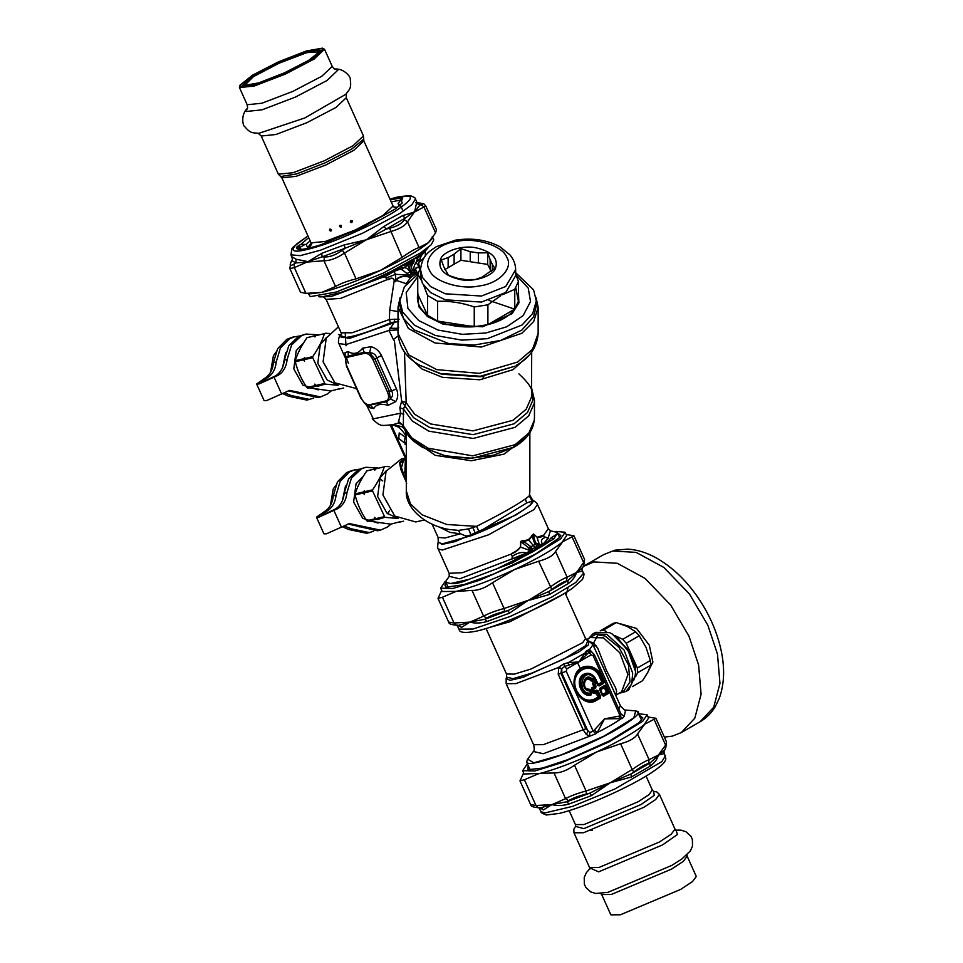 <?xml version="1.0" encoding="UTF-8"?>
<svg xmlns="http://www.w3.org/2000/svg" width="963" height="963" viewBox="0 0 963 963"><rect width="100%" height="100%" fill="white"/><g stroke="black" fill="none" stroke-linecap="round" stroke-linejoin="round"><path stroke-width="1.44" d="M331.224 390.882L327.661 393.843L320.571 396.937L289.598 390.388L266.534 400.62L264.115 400.632L256.639 383.984L264.464 378.483C269.712 375.209 272.71 369.924 273.444 362.63L277.597 348.714L286.805 339.373L292.367 337.219L299.3 336.039M320.571 396.937L317.802 397.575L288.226 390.785M273.444 362.63L276.225 361.992C275.478 369.286 272.481 374.571 267.245 377.833L261.009 382.022L262.442 382.01L275.358 375.955C280.606 372.693 283.603 367.409 284.338 360.114L288.816 345.633L298.747 336.304L306.041 334.053L318.272 334.811M284.338 360.114L287.118 359.464C286.372 366.771 283.375 372.055 278.138 375.317L259.059 383.96L256.639 383.984M276.225 361.992L280.377 348.064L289.574 338.735L295.147 336.569M287.118 359.464L291.596 344.995L301.527 335.666L306.041 334.053M313.649 398.104L306.908 400.09L288.527 396.214L282.761 393.614M309.677 399.452L291.308 395.564L284.302 392.723M399.862 300.901L399.862 305.813L403.425 318.38L414.126 329.924L448.878 343.61L474.326 345.043L500.796 340.384L521.886 330.044L533.55 316.911L536.307 305.813L536.307 300.901L532.744 313.457L522.042 325L487.29 338.699L461.843 340.12L435.372 335.461L414.283 325.121L402.618 311.988L399.862 300.901L404.376 286.805L417.761 274.311L420.614 267.582M515.65 272.661L533.55 289.803L536.307 300.901M515.987 274.949L528.242 288.106L530.517 301.6L523.102 315.647L506.634 326.83L485.737 333.017L462.348 334.33L438.033 330.056L418.652 320.547L407.927 308.485L406.181 292.571L417.749 276.706M518.419 292.138L518.901 302.9L512.087 313.673L482.571 326.794L443.425 324.35L427.512 316.55L418.724 306.655L417.749 292.138M515.807 287.781L518.419 301.25L514.76 309.135C509.258 316.297 500.315 321.461 487.904 324.639L474.253 326.746C460.759 327.589 448.541 325.687 437.575 321.076L427.584 315.298C419.579 308.979 416.305 301.913 417.749 294.124L417.749 274.323L421.084 279.932M437.575 301.263L437.575 321.076L474.253 326.746L474.253 306.944C462.023 302.743 449.805 300.853 437.575 301.263L427.584 295.497L423.84 285.806M417.749 294.124L427.584 315.298L427.584 295.497M500.796 295.641L487.904 304.826L474.253 306.944M515.65 274.106L518.419 281.437L514.76 289.321L502.349 294.762M514.76 289.321L514.76 309.135L487.904 324.639L487.904 304.826M487.651 264.404L478.37 262.971L478.37 252.92L487.651 252.788L487.651 264.404L491.214 271.325M478.37 252.92L470.209 251.668L470.209 261.707L478.37 262.971M470.209 261.707L460.916 260.275L444.725 269.616M518.419 281.437L518.419 301.25M515.65 269.688L515.65 275.707L505.707 292.511L481.476 302.057L445.279 299.806L430.569 292.596L422.432 283.435L420.506 275.707L420.506 269.688C422.336 254.786 428.932 251.788 436.359 246.672L455.535 240.148C472.014 237.632 486.772 239.811 499.809 246.672L509.884 254.798C513.64 259.228 515.554 264.187 515.65 269.688L505.707 286.493L481.476 296.038L445.279 293.787L430.569 286.577L422.432 277.416L420.506 269.688M440.657 259.023C437.551 268.858 444.015 275.683 460.037 279.499C473.242 282.508 492.755 276.345 495.512 268.304C498.617 258.469 492.153 251.644 476.131 247.828C462.926 244.819 443.413 250.982 440.657 259.023M448.144 267.642L448.144 257.603L454.115 254.148L454.115 264.199M490.143 269.772L490.143 259.721L492.334 264.44L492.334 270.41M492.334 264.44L494.826 268.22L482.054 277.175L475.253 279.523L465.96 279.655L457.798 278.403L448.517 275.394L443.835 266.895L441.343 259.95L448.144 257.603M454.115 254.148L460.916 248.647L460.916 260.275M470.209 251.668L460.916 248.647M490.143 259.721L487.651 252.788M303.646 342.84L296.219 350.592L293.787 368.865L302.912 385.14L318.272 389.871M316.406 335.365L306.992 337.688C301.431 345.729 297.531 353.397 295.292 360.68L295.292 361.739C297.495 370.719 301.347 379.326 306.872 387.535L330.923 390.954L339.855 388.631M306.872 387.535L315.057 385.645L317.537 386.319L325.073 384.129L312.734 357.706L304.32 359.656L304.537 361.185L303.465 359.849L295.292 361.739M324.314 383.503L315.9 385.453L314.829 384.105L315.057 385.645M304.32 359.656L304.549 357.405L303.465 359.849M304.32 358.597L312.734 356.647L312.734 357.706M295.292 360.68L303.465 358.79M306.992 337.688L315.166 335.798L314.937 336.978L316.02 335.593L324.435 333.655C322.196 340.938 318.296 348.594 312.734 356.647M316.02 335.593L324.435 333.655M315.924 335.353L315.166 335.798M325.193 333.21L329.334 333.499M340.685 335.016L338.446 334.57M326.686 337.291L320.294 344.489L317.802 363.28L327.179 380.012L337.712 384.959M338.169 385.26L325.073 384.129M343.719 387.993L339.096 389.064M315.9 385.453L316.671 386.067M307.63 388.161L315.816 386.271M275.899 352.157L273.372 355.877L270.615 372.151M285.674 352.819L282.604 367.409M363.472 476.047L356.045 483.787L353.614 502.072L362.738 518.335L378.098 523.078M376.232 468.572L366.819 470.883C361.257 478.936 357.357 486.604 355.118 493.887L355.118 494.946C357.321 503.926 361.185 512.521 366.698 520.742L390.749 524.161L399.681 521.826M366.698 520.742L374.884 518.852L377.364 519.526L384.899 517.324L372.561 490.913L364.146 492.851L364.363 494.392L363.292 493.056L355.118 494.946M384.141 516.71L375.739 518.648L374.655 517.312L374.884 518.852M364.146 492.851L364.375 490.612L363.292 493.056M364.146 491.792L372.561 489.854L372.561 490.913M355.118 493.887L363.292 491.997M366.819 470.883L374.992 468.993L374.776 470.185L375.847 468.8L384.261 466.85C382.022 474.133 378.122 481.801 372.561 489.854M375.847 468.8L384.261 466.85M375.763 468.56L374.992 468.993M385.019 466.417L389.16 466.694M386.512 470.486L380.132 477.696L377.628 496.487L387.006 513.219L397.538 518.166M397.996 518.467L384.899 517.324M403.545 521.2L398.923 522.271M375.739 518.648L376.497 519.274M367.457 521.356L375.642 519.466M335.738 485.352L333.198 489.072L330.441 505.358M345.5 486.014L342.431 500.616M420.735 254.328L420.073 255.496L423.335 253.281L428.391 247.286L420.602 254.437L415.137 258.12L421.385 255.508L420.133 258.638L420.229 261.298C418.676 262.105 418.375 263.549 419.314 265.644L419.892 267.69L419.037 267.521C418.231 266.077 413.392 268.557 417.099 272.3L418.399 272.914M318.452 296.652L321.955 296.905L340.445 292.62L367.18 282.616L391.52 271.229L415.137 258.12M415.968 258.746L420.602 254.437M414.74 258.421L415.462 258.18M401.583 266.029L401.607 267.594L403.425 267.75C406.025 267.461 408.192 268.797 409.925 271.759L412.441 275.887L416.726 273.528L413.909 274.395L412.621 273.6L414.921 272.108L418.123 272.986L413.717 272.962L414.788 272.011C413.247 269.122 413.681 265.944 416.076 262.49L418.098 257.482L421.192 255.773L428.102 247.744M421.192 255.773L420.133 258.638L416.076 262.49L419.844 267.582L416.16 267.606L415.39 269.459L417.099 272.3M420.133 258.361L420.241 261.298L424.069 257.807M420.049 260.901C418.544 261.792 418.279 263.417 419.266 265.776L419.892 267.69M414.921 272.108L412.814 270.23C411.032 268.244 411.081 266.029 412.958 263.609L414.439 260.973L413.657 260.636L414.21 258.77M413.368 272.806L410.996 271.145C408.974 268.34 409.311 265.559 412.008 262.803L403.425 267.75L402.197 269.821L411.345 276.899L416.1 273.829M412.958 263.609L412.02 262.791L413.657 260.636M401.86 265.86L407.626 264.151L413.717 259.011M402.173 265.957L407.794 263.32L407.722 265.27M409.371 263.08L413.344 259.504M405.88 265.09L407.794 263.32M401.282 266.233L402.065 265.932M406.121 283.628L411.345 276.899L408.914 276.742C402.053 274.997 396.275 278.078 396.311 280.341L395.588 281.593L394.3 280.185C393.205 277.886 391.279 277.525 388.522 279.101C386.524 279.788 385.958 279.366 386.849 277.85L386.789 277.609C384.935 277.693 384.538 277.26 385.597 276.333L397.779 269.243L400.584 266.595M397.779 269.243L399.428 267.425L400.355 269.098L393.831 271.494L395.649 274.286L395.661 281.69L394.096 280.209C393.229 278.066 391.411 277.85 388.631 279.547C386.56 279.98 385.922 279.39 386.705 277.789L386.789 277.609M401.607 267.594L400.355 269.098L402.197 269.821M407.722 265.282L410.455 271.446L407.193 273.48M409.359 275.31L412.621 273.6L410.455 271.446L412.814 270.23M414.632 274.599L413.199 275.502M411.345 273.974L409.215 275.225L408.95 277.007C401.956 275.165 396.78 278.451 396.587 280.486L406.121 283.64L406.193 284.326M407.698 282.568L405.989 283.941M399.428 267.425L400.03 266.847M385.597 276.333L397.514 268.918L391.52 271.975L391.255 271.349M409.215 275.225L395.649 274.286L386.705 277.789C384.887 277.826 384.466 277.308 385.465 276.249L331.188 296.532L319.8 296.893M391.52 271.229L391.52 271.975L367.18 282.616M340.445 292.62L321.955 296.905M414.788 272.011L418.159 272.974M411.105 277.127L408.95 277.007M394.3 280.185L389.726 310.086L389.341 319.56L399.103 319.186M396.311 280.341L395.661 281.69M388.522 279.101L340.589 298.422L326.084 299.349L323.857 297.23M418.977 267.245L419.591 269.327M536.054 297.495L538.148 307.329L533.695 321.534L521.826 333.282L481.416 347.041L435.047 342.997L408.384 328.491L398.02 307.329L400.114 297.495M345.452 358.212L338.892 343.61C338.145 344.321 338.157 336.665 340.3 335.545L341.516 333.92L341.119 332.801L352.025 332.777L389.341 319.56L390.593 322.749L398.646 321.233L393.975 322.701L389.004 330.441L398.02 329.84M340.3 335.545L348.859 338.615L393.975 322.701L394.89 319.054M338.422 326.806L326.252 338.061L323.099 361.751L334.931 382.841L356.575 388.595M404.472 352.001L406.181 402.727L403.449 408.998L403.377 425.586M387.463 391.965L373.102 359.993C370.683 355.251 367.842 353.036 364.58 353.325L348.341 357.08C345.452 358.212 344.947 361.209 346.836 366.06L361.197 398.032C363.617 402.763 366.458 404.99 369.732 404.701L385.958 400.945C388.847 399.814 389.353 396.816 387.463 391.965L389.329 391.231L374.968 359.259L369.611 352.783L364.387 352.241L348.149 355.997L345.428 358.368L346.451 366.06L360.812 398.044C364.784 403.75 367.132 406.217 367.866 405.447L386.62 401.764L390.292 398.826L389.329 391.231L391.628 390.954L376.629 357.562C375.594 354.36 373.259 352.771 369.611 352.783L370.996 346.68L362.618 348.185C358.236 353.71 353.409 354.829 348.137 351.531L344.959 352.699L345.813 357.056M373.102 359.993L381.444 355.479C379.085 350.809 375.606 347.884 370.996 346.68M405.038 458.039L404.58 458.665M531.696 352.001L531.504 397.117L526.171 409.251L513.062 420.253L473.002 430.894L430.569 423.937L414.692 414.246L405.953 402.438L404.785 405.808L401.655 401.102L399.874 407.758L400.608 413.199L403.762 414.343M405.953 402.438L401.655 401.102L394.373 340.77L393.398 339.554L398.128 335.882M348.341 357.08L348.137 351.531M364.58 353.325L362.618 348.185M367.974 405.495L369.648 407.674L373.776 408.625C375.726 404.508 380.554 403.401 388.258 405.279L395.685 401.655L390.292 398.826C392.868 396.443 393.313 393.819 391.628 390.954L396.443 388.871L381.444 355.479M385.958 400.945L388.258 405.279M369.732 404.701L373.776 408.625M366.109 404.424L368.576 405.76M389.871 328.118C395.865 328.503 398.814 328.371 398.718 327.721M404.219 442.727L398.778 438.466L399.212 432.941L405.182 436.985L404.219 442.727M482.234 379.494L484.088 375.799M406.314 460.182L390.244 425.092M399.874 407.758L403.449 408.998L412.308 421.024L428.872 431.171L473.17 438.466L515.024 427.355L528.711 415.86L534.272 403.184L534.465 400.259L531.696 388.45M344.959 352.699L345.873 356.647M395.685 401.655C398.116 397.996 398.369 393.723 396.443 388.871M369.648 407.674L368.673 405.856M338.892 343.61L346.126 344.537L389.004 330.441L393.398 339.554M404.34 459.279L399.741 462.553L406.675 483.342M403.966 459.845L404.641 458.581L399.356 462.854L403.702 460.145L403.232 461.337L399.681 463.432L400.897 469.655L403.232 461.337L405.435 457.341L404.929 471.376L406.314 481.055M406.073 480.465L404.929 471.376L402.823 474.157L405.784 481.006M406.314 461.65L405.555 459.182M406.458 458.653L391.255 424.815L395.492 425.682M366.337 404.701L373.355 418.845L400.608 413.199L398.225 423.118L400.427 423.239L403.003 425.766C405.002 431.713 408.745 436.997 414.246 441.632L422.288 447.241L445.508 455.848L470.931 458.159L493.393 455.222L513.881 447.241C527.05 439.622 533.911 429.751 534.465 417.617L534.465 400.259M398.405 421.264L403.136 425.55L411.646 437.792L428.102 448.204L472.689 455.848L515.024 444.713L528.819 433.085L534.309 420.277L534.465 417.617M402.221 424.382L398.225 423.118L393.06 424.599C384.827 425.646 380.493 425.694 380.06 424.755L378.543 424.177C373.861 420.711 371.778 418.64 372.296 417.978M403.93 459.881L404.641 458.569L401.246 459.074L386.079 471.268L382.925 494.958L394.758 516.048L415.775 521.958L424.454 519.948M404.039 459.387L401.583 460.747M400.897 469.655L402.823 474.157M405.905 432.062L406.314 438.839M393.036 424.599L402.161 426.778L404.207 428.86M406.783 432.869L406.494 435.192M479.201 531.72L526.605 503.011L533.069 500.796C534.477 505.166 504.131 522.68 475.638 533.959L479.201 531.72L476.529 526.364C498.93 515.109 515.241 505.948 525.449 498.894L529.277 495.909L529.855 491.034L529.578 494.958M438.538 526.641L449.89 532.395L460.158 533.767L458.605 530.396L468.56 528.904L476.529 526.364L446.7 524.486L421.914 514.724L410.443 503.854L406.314 491.034L406.314 438.791C406.904 436.889 404.785 433.362 399.97 428.222C396.527 425.851 393.711 424.719 391.508 424.827M406.314 491.034C405.134 507.128 423.876 525.16 448.975 529.469L458.605 530.396M531.588 499.484L532.792 500.158L530.926 498.99L529.554 495.175M529.59 494.898L533.069 500.796L530.926 498.99M532.19 501.133L529.277 495.909M472.869 527.64L475.638 533.959L471.268 535.681L441.776 544.023L438.261 541.82L438.069 537.402L445.075 537.98L460.458 533.755L465.659 535.946L471.268 535.681L468.56 528.904M512.521 556.229C517.444 552.762 522.199 551.691 526.797 552.979L512.244 558.769L512.521 556.229C511.365 555.266 511.245 554.411 512.147 553.677C515.747 552.016 518.539 549.825 520.526 547.08L520.622 541.459L523.222 541.037L523.932 541.7L522.704 543.132L528.892 547.911L529.277 550.282L520.526 547.08L520.863 541.483L522.704 543.132M520.622 541.459L523.234 540.448L524.871 541.158L523.932 541.7L531.046 546.767L528.892 547.911M523.234 540.448L524.871 541.158L528.735 540.207L533.454 534.212L533.947 536.644L532.395 536.812L534.983 544.492L538.979 546.202L539.388 544.504L540.773 547.02L532.346 552.016L540.773 547.02M533.947 536.644C534.477 540.219 535.32 542.518 536.475 543.529L531.046 546.767L532.082 549.127L529.481 549.223M536.475 543.529L539.292 544.504L538.979 546.202L539.858 546.43M539.292 544.504L537.101 537.523C539.521 537.703 541.591 537.089 543.301 535.681L545.214 537.354C541.314 538.991 540.424 541.17 542.554 543.878L539.882 544.769L541.688 545.973L535.897 548.513L532.106 551.534L530.288 551.691L530.589 552.654L512.268 558.913L512.039 557.216M524.811 540.604L528.41 539.605L534.898 547.514L532.082 549.127L532.202 550.848L529.217 550.379L532.154 550.15L529.277 550.282M528.41 539.605L531.058 536.993L532.395 536.812L531.72 535.548L533.526 534.008L537.113 537.258L543.156 535.344L544.914 537.029L548.152 538.04L541.964 546.43L549.584 541.399L548.308 540.977L542.193 546.129M533.526 534.008L537.113 537.258M512.22 557.457L512.208 555.892C511.449 555.482 511.353 554.64 511.943 553.376C515.554 551.727 518.335 549.584 520.273 546.972M526.797 552.979L529.578 550.728L530.517 552.256M545.214 537.354L546.442 537.691M546.165 537.51L548.368 538.064L543.072 544.143M512.147 553.677L462.372 572.708L449.131 573.298L438.213 548.97L442.354 550.029L488.626 534.778L533.911 509.644L537.45 504.395L548.368 528.723L543.301 535.681M531.058 536.993L531.72 535.548M542.338 545.877L541.134 545.431L541.025 546.924M532.202 550.848L532.78 551.63M530.517 552.244L527.038 553.653M512.244 558.769L459.652 578.823L449.252 576.343L449.131 573.298M542.554 543.878L543.577 544.095M548.152 538.04L550.391 530.818L557.276 532.358L557.132 533.923L551.137 537.823L548.308 540.977M532.587 551.799L530.589 552.654M527.182 553.316L519.743 557.469L520.297 558.311L532.346 552.016M549.584 541.399L553.689 538.979L557.132 533.923M541.964 546.43L541.35 546.815M520.297 558.311L512.28 562.898L469.198 579.269L450.708 583.542L445.929 582.362L446.074 580.785L449.227 576.38M469.198 579.269C461.397 582.687 455.234 584.108 450.708 583.542M495.933 569.265L519.743 557.469M391.062 524.089L387.487 527.05L380.409 530.131L349.425 523.595L326.361 533.815L323.941 533.839L316.466 517.191L324.29 511.678C329.539 508.416 332.536 503.131 333.27 495.825L337.423 481.909L346.632 472.58L352.193 470.413L359.127 469.246M380.409 530.131L377.628 530.782L348.052 523.98M379.615 478.695L382.768 480.946M389.582 510.414L387.74 513.821M333.27 495.825L336.051 495.187C335.305 502.481 332.319 507.766 327.071 511.04L320.835 515.217L322.268 515.205L335.184 509.162C340.433 505.888 343.43 500.616 344.164 493.309L348.642 478.84L358.573 469.511L365.868 467.26L378.098 468.018M344.164 493.309L346.945 492.671C346.199 499.966 343.213 505.25 337.965 508.524L318.885 517.167L316.466 517.191M336.051 495.187L340.204 481.271L349.4 471.93L354.974 469.775M346.945 492.671L351.423 478.19L361.354 468.861L365.868 467.26M373.475 531.311L366.734 533.297L348.353 529.409L342.587 526.809M369.515 532.647L351.134 528.771L344.128 525.93M523.631 772.928L519.984 780.897L524.402 779.741L535.97 805.501L538.257 807.668L540.556 807.837L551.907 804.623L543.433 809.931L539.545 807.62M519.984 780.897L530.613 804.55L535.97 805.501L551.907 804.623L566.882 801.746L568.652 800.65L565.57 798.664C570.409 795.956 577.246 793.404 586.07 790.984L586.455 793.981L589.898 793.127L610.253 782.787L630.897 774.023L633.774 771.929L632.161 769.497C639.661 764.297 645.306 761.035 649.11 759.711L648.496 763.43L649.929 763.033L664.602 750.008M554.002 772.904C560.153 773.096 566.978 770.544 574.502 765.224L586.07 790.984L610.253 782.787L591.475 795.607L569.061 803.997C562.741 805.826 557.023 806.031 551.907 804.623L565.57 798.664L554.002 772.904L524.125 774.011L522.632 770.677L527.411 763.791M620.593 743.737C629.393 741.45 635.038 738.188 637.542 733.95L649.11 759.711L658.499 754.932C657.308 759.277 654.455 763.069 649.929 766.295L631.391 776.997L610.253 782.787L632.161 769.497L620.593 743.737L596.458 752.067C573.117 762.804 553.665 770.087 538.112 773.915L524.402 779.741M665.421 748.395L665.602 745.073L654.033 719.313L655.899 718.278L648.087 716.99M665.602 745.073L666.516 741.931L665.758 747.89L663.94 751.549L664.205 753.62L658.499 754.932L665.602 745.073M638.77 713.776L647.1 714.775L642.67 721.359L609.194 741.799L561.477 762.792L534.983 770.942L522.632 770.677M528.145 765.416L527.965 769.702L542.41 768.077L567.351 759.819L609.639 740.8L638.758 722.804L642.863 718.001L639.492 715.401M647.1 714.775L648.593 718.109L644.163 724.694C634.858 732.325 618.956 741.45 596.458 752.067L574.502 765.224M654.033 719.313L644.704 724.224L637.542 733.95M538.51 807.692L540.556 807.837L543.433 809.931M649.929 766.295L649.929 763.033L630.897 774.023L631.391 776.997M591.475 795.607L589.898 793.127L566.882 801.746L569.061 803.997M413.946 211.944L405.182 218.12L404.304 219.757L407.505 221.815L419.086 247.575C415.197 248.731 409.552 251.993 402.125 257.362L389.582 228.255L386.151 229.11L366.373 239.799L345.163 248.225L342.274 250.32L344.465 253.088C336.881 258.228 330.044 260.792 323.965 260.756L324.459 256.977L322.136 256.844L308.028 261.635L321.726 253.329L344.14 244.939L366.373 239.799L384.056 226.329L402.594 215.628L414.62 211.956L416.774 201.989L417.605 202.916M414.126 212.402L407.505 221.815C404.942 225.872 399.284 229.134 390.557 231.602L366.373 239.799L344.465 253.088L356.045 278.849C347.149 281.088 340.312 283.64 335.545 286.517L323.965 260.756L295.81 262.935L294.076 264.006L294.377 267.606L289.899 268.629L300.528 292.283L305.945 293.366L321.823 292.355C337.375 288.527 356.828 281.256 380.168 270.519L381.613 269.833C404.003 259.179 419.591 250.115 428.415 242.664L435.577 232.926L424.009 207.165L421.24 204.722L419.856 205.095L414.62 211.956L425.815 206.01C423.311 203.638 425.899 203.915 418.171 202.892L418.171 202.892C423.07 203.337 424.093 203.951 421.24 204.722M425.815 206.01L436.444 229.663L435.577 232.926M308.329 293.571L310.279 296.652L336.4 291.982L383.118 273.167L420.47 252.956L431.268 244.71L433.795 239.883L432.303 236.549M305.259 293.306L310.76 293.763L321.823 292.355L335.545 286.517M419.086 247.575L428.415 242.664L432.026 238.692M356.045 278.849L380.168 270.519L402.125 257.362M290.682 262.658L292.174 259.854L290.67 262.67L289.899 268.629M307.329 247.058L306.162 244.47L310.134 240.798M306.162 244.47L300.986 244.301L308.69 237.596M321.726 253.329L322.136 256.844L345.163 248.225L344.14 244.939M384.056 226.329L386.151 229.11L405.182 218.12L402.594 215.628M415.872 202.724L419.856 205.095L416.871 202.94M416.774 201.989L415.402 198.92L411.971 204.613L400.139 213.244L362.545 233.227L320.51 250.199L300.167 255.677L290.934 254.822L292.487 259.011L291.825 260.552L295.81 262.935L296.098 259.252L308.028 261.635L294.377 267.606L305.945 293.366M326.926 242.11L361.197 227.942L395.649 208.778L402.185 203.012L400.945 199.389M401.92 200.027L402.727 197.559L398.056 203.47L399.2 206.022M398.056 203.47L400.175 205.167M330.935 231.12L329.502 230.41L329.948 229.025L331.428 229.712L330.935 231.12M339.602 226.594C340.962 224.608 341.48 224.824 341.131 227.22L339.602 226.594L339.746 225.426M350.303 222.056L350.893 220.515L352.302 220.864L351.844 222.634L350.267 221.984M319.909 51.773L306.703 52.664L279.114 63.209L253.389 76.679L244.361 85.695M284.518 72.815L258.602 82.914L243.639 85.526L242.929 84.985L252.186 76.137L278.68 62.246L306.884 51.46L320.27 50.088L320.258 51.111L308.666 60.38L284.518 72.815M322.485 48.15L324.531 49.269L314.119 59.044L285.192 74.187L254.184 86.044L239.462 87.561L239.956 85.225L239.931 86.333L254.364 84.852L284.747 73.224L313.288 58.262L323.267 48.74L322.485 48.15L306.366 50.967L278.451 61.849L252.438 75.234L239.956 85.225M306.968 248.586L311.157 243.121M687.161 856.179L696.273 876.474L692.481 881.614L680.685 889.391L620.437 914.778L610.831 914.85L601.719 894.555L611.324 894.483L671.56 869.095L683.369 861.319L687.161 856.179L687.052 854.386M546.045 543.83L540.749 545.19M539.087 545.672L536.969 546.31M531.781 547.995L527.291 549.572M438.009 598.396L448.638 622.05L453.994 623.001L456.293 625.168L458.581 625.336L469.944 622.122L483.595 616.151L472.026 590.403C478.178 590.596 485.015 588.032 492.526 582.723L504.094 608.484L528.278 600.286L509.511 613.106L507.934 610.626L484.907 619.245L487.085 621.496C480.778 623.314 475.06 623.53 469.944 622.122L484.907 619.245L486.676 618.15L483.595 616.151C488.446 613.455 495.271 610.891 504.094 608.484L504.492 611.481L507.934 610.626L529.65 599.636L548.922 591.511L551.799 589.416L538.618 561.236C547.417 558.937 553.075 555.675 555.567 551.45L567.135 577.21L566.521 580.918L567.953 580.52L582.627 567.496M529.65 599.636L550.186 586.997C557.685 581.796 563.343 578.534 567.135 577.21L576.524 572.431C575.332 576.777 572.479 580.569 567.953 583.795L549.416 594.496L529.782 600.105M583.458 565.883L583.626 562.561L572.058 536.812L573.924 535.777L566.124 534.489M583.626 562.561L584.553 559.431L583.783 565.377L581.965 569.049L582.242 571.119L576.524 572.431L583.626 562.561M441.668 590.427L438.021 598.384L442.426 597.241L453.994 623.001L469.944 622.122L461.458 627.419L457.581 625.107M555.964 531.407L565.125 532.274L560.695 538.859L527.23 559.298L479.502 580.292L453.007 588.441L440.657 588.176L445.087 581.592M446.17 582.916L444.882 584.962L445.989 587.201L463.576 584.734L494.272 573.767L535.597 554.05L559.539 537.619L560.839 535.633L557.529 532.9M565.125 532.274L566.617 535.609L562.199 542.181C552.882 549.825 536.981 558.949 514.483 569.566C491.142 580.304 471.701 587.586 456.149 591.402L442.149 591.511L440.657 588.176M472.026 590.403L456.149 591.402L442.426 597.241M538.618 561.236L514.483 569.566L492.526 582.723M572.058 536.812L562.729 541.724L555.567 551.45M456.293 625.168L456.281 625.168C451.214 624.746 448.674 623.711 448.638 622.05M567.953 583.795L567.953 580.52L548.922 591.511L549.416 594.496M456.534 625.192L458.581 625.336L461.458 627.419M493.261 615.501L489.144 616.838M664.35 737.104L672.198 736.165L681.298 732.59L694.817 718.169L701.088 694.275L698.608 665.024L688.942 636.122L670.621 604.957L644.909 578.306L617.247 563.283L593.93 561.923L583.229 566.473M568.026 587.707L566.112 595.23M577.523 662.713L580.292 668.503M592.907 689.532L594.616 691.915M594.701 692.036L598.492 696.983M620.786 623.916L636.519 628.43L649.339 645.282L652.89 662.038L647.317 673.257M612.227 633.979L628.442 650.001L635.556 670.212L635.688 674.618L628.815 689.821L625.974 691.458L631.656 684.091L632.703 673.185L624.036 650.013L606.774 634.28L592.775 633.967L595.628 632.33L609.627 632.643L612.227 633.979L628.008 650.145L635.544 671.536L635.688 674.618M597.265 636.146L593.292 643.585M589.103 652.396L588.814 649.495M527.447 759.386L526.641 762.058L527.495 762.84C530.156 766.355 565.991 754.799 592.642 741.823C620.232 729.28 644.704 712.476 637.133 711.272L635.448 710.875M641.575 720.047L637.133 711.272M589.091 689.147L589.308 689.628C580.448 690.266 584.469 672.8 591.414 680.456L594.701 679.168L594.412 677.675L594.279 678.879L594.159 678.133L592.401 679.144C583.915 670.489 579.184 691.073 589.705 690.868L590.704 693.107C575.489 694.72 582.434 664.53 594.159 678.133L594.412 677.675C591.138 674.004 587.683 673.281 584.035 675.496C576.668 680.215 582.35 695.996 590.668 693.914L591.089 694.407L591.438 693.324L589.428 690.134L590.066 690.591L590.223 689.893L589.091 689.147C581.074 689.713 584.71 673.907 591.005 680.841L592.401 679.144L592.534 679.89L591.812 679.746C584.3 672.078 580.111 690.315 589.428 690.134L591.438 693.324L590.223 689.893M591.089 694.937L591.089 694.407C582.049 697.573 575.296 679.962 583.626 674.955C587.719 672.68 591.463 673.703 594.857 678.012L595.05 677.735C591.487 673.209 587.562 672.138 583.265 674.521C574.526 679.782 581.616 698.259 591.089 694.937L591.679 693.143M594.785 679.673L594.279 678.879L592.149 680.636L594.785 679.673L595.05 677.735M591.077 692.83L590.668 693.914L591.077 692.83M604.03 681.672L598.649 685.307L596.94 681.479L595.483 680.841L593.027 682.261L592.63 683.971L593.858 686.679L591.727 687.919L591.33 689.628L592.739 692.77L594.195 693.408L596.326 692.18L598.432 696.875L594.893 698.921C587.526 701.991 581.483 699.307 576.765 690.856C567.616 672.258 591.92 658.223 599.805 677.555L601.839 682.081L597.915 684.38L595.82 681.274L593.364 682.695L594.195 687.125L591.824 689.376L593.244 692.517L596.819 691.94L598.926 696.634L595.23 699.355C587.623 702.533 581.387 699.764 576.524 691.037C567.075 671.849 592.161 657.368 600.298 677.314L602.332 681.84L597.915 684.38L599.155 685.969L603.632 683.381L604.03 681.672L601.767 676.652C596.049 662.267 577.306 663.001 574.634 677.711C570.674 691.831 585.636 707.552 596.29 700.462L600.226 698.187L600.623 696.478L598.059 690.76L596.603 690.11L594.472 691.338L593.521 689.219L595.652 687.991L596.049 686.282L594.821 683.561L596.482 682.611L597.71 685.331L599.155 685.969M603.632 683.381L601.839 682.081L603.283 682.045L601.032 677.013L599.805 677.555M600.623 696.478L598.432 696.875L599.732 697.525L599.889 696.839L597.313 691.121L596.326 692.18L596.603 690.11M594.195 693.408L594.604 692.096L593.738 691.711L592.739 692.77M591.33 689.628L592.787 689.58L593.015 688.557L591.727 687.919M598.059 690.76L593.738 691.711L593.015 688.557L595.146 687.329L593.858 686.679L596.049 686.282M592.63 683.971L594.087 683.923L594.327 682.899L593.027 682.261M595.483 680.841L596.855 682.334L595.977 681.948L594.087 683.923L595.652 687.991M596.94 681.479L597.71 685.331M599.72 689.797L600.539 689.195L602.645 695.238L600.623 689.701L604.307 687.57L606.413 692.265L602.489 694.576L600.539 689.195L604.8 687.329L606.907 692.024L603.079 694.829L603.741 696.165L608.207 693.577L608.604 691.867L606.04 686.15L604.583 685.512L600.105 688.088L599.72 689.797L602.284 695.515L603.741 696.165M600.105 688.088L600.238 688.846L604.716 686.258L604.8 687.329L604.583 685.512M606.04 686.15L605.294 686.511L607.858 692.228L606.413 692.265L607.701 692.915L608.604 691.867M602.284 695.515L607.701 692.915L608.207 693.577M561.911 673.173L561.718 668.804L560.899 673.245L585.853 728.786L589.789 732.47L593.196 731.29L566.244 671.283L558.227 674.281L583.169 729.822L586.274 734.42L588.056 731.386L561.911 673.173M566.244 671.283L566.786 668.912L564.667 666.396L561.718 668.804L558.793 667.166L558.227 674.281M591.908 652.059L589.561 649.568L586.431 650.844L578.968 661.882L591.138 654.852L589.019 652.336L578.968 661.882L564.667 666.396L563.812 663.904L558.793 667.166M589.332 649.531L594.388 654.72L621.243 714.534L620.112 715.75L622.086 718.639L624.241 716.279L621.159 714.365M591.21 651.782L589.019 652.336L586.431 650.844M591.138 654.852L593.16 655.743L593.966 654.671M601.767 676.652L601.032 677.013C595.555 663.254 577.619 663.952 575.067 678.024C571.276 691.542 585.588 706.589 595.784 699.8L599.732 697.525L600.226 698.187M615.598 695.057L616.645 691.386L615.598 687.823L606.485 670.489L597.782 648.268L593.942 643.356L590.439 641.827M582.639 691.241L584.962 692.409M586.274 734.42L589.633 736.25L596.073 733.65L593.196 731.29L604.559 718.855L622.086 718.639M635.724 710.911L633.823 717.892L603.97 736.129L561.405 754.848L533.791 762.828L527.616 759.157L533.37 751.477L543.337 753.74L589.633 736.25L589.789 732.47M596.073 733.65L597.265 732.53C607.087 727.571 614.851 723.093 620.569 719.072L618.571 716.219L620.112 715.75L593.16 655.743M618.571 716.219L604.559 718.855L597.265 732.53L594.436 730.147M578.787 695.142L580.424 696.249M635.159 710.85L625.601 710.056L624.241 716.279L620.942 713.86M596.482 645.944L593.485 645.8M612.925 689.099L592.979 644.704L589.103 641.177L588.237 645.066L578.462 652.216L523.102 677.314L510.041 680.347L506.129 678.446L506.189 683.682L515.951 683.61L558.492 667.515L561.489 669.104M592.979 644.704L589.561 649.568L591.354 651.867M566.786 668.912L578.968 661.882L568.182 662.713L568.832 665.024M563.812 663.904L568.182 662.713L584.469 653.311L586.383 654.888L585.986 651.421M632.354 686.619L642.514 680.757L647.846 672.27L650.699 665.216L637.699 672.716L635.616 676.664M600.178 630.861L613.178 623.35L616.392 622.604L603.404 630.115L606.016 631.355M600.178 630.849L603.404 630.115M615.008 635.64L622.688 639.3L635.688 631.8L627.286 626.48L616.392 622.604M622.688 639.3L626.251 643.272L637.362 667.997L650.35 660.498L646.041 647.413L639.251 635.773L626.251 643.272M639.251 635.773L635.688 631.8M650.699 665.216L650.35 660.498M637.362 667.997L637.699 672.716M633.606 680.492C636.651 673.944 636.049 665.662 631.8 655.634L616.633 636.772M299.421 393.698L302.201 393.048M263.344 380.084L264.006 381.565M274.238 377.568L281.714 394.216M264.464 378.483L267.245 377.833M275.358 375.955L278.138 375.317M288.527 396.214L291.308 395.564M456.763 241.4C475.349 237.163 502.782 245.818 506.658 257.133C513.977 267.858 498.99 283.7 479.405 285.927C460.82 290.164 433.386 281.509 429.51 270.194C422.191 259.468 437.178 243.627 456.763 241.4M424.25 250.813L423.335 253.281M425.67 255.544L425.321 254.774L425.201 256.17M389.726 310.086L398.02 311.627M514.591 366.289L480.248 376.75L441.668 374.21L420.061 365.41L440.38 373.488L480.417 376.244L514.591 366.289M527.784 356.382L513.062 369.66L479.851 379.783L442.535 377.327L422.119 369.082L408.384 356.382M398.02 307.329L398.02 333.439L408.697 354.902L436.757 369.623L479.309 373.367L517.625 362.04L532.563 349.256L538.148 333.439L538.148 307.329M404.833 405.905L413.524 417.665L429.763 427.572L473.11 434.674L514.049 423.804L527.435 412.561L532.888 400.163L531.696 389.57M393.975 322.701L398.67 321.221M390.593 322.749C359.56 336.376 334.197 342.009 341.793 333.571M514.687 309.171L488.963 300.384M404.629 458.593L405.014 457.967M405.098 444.461L405.17 442.27M395.624 426.103L397.274 426.489M513.881 447.241L471.449 458.472L446.23 456.281L422.288 447.241M406.314 469.198L404.929 471.376M525.954 437.587L503.974 454.151L471.364 460.735L435.3 455.343L410.635 438.225M526.605 503.011L525.449 498.894M538.004 544.3L537.703 545.889L534.898 547.514M438.261 541.82L441.933 544.396L455.114 541.615L515.963 514.988L530.565 505.094L532.431 499.833C536.331 502.481 538.004 504.01 537.45 504.395M535.897 548.513L536.535 549.018M553.689 538.979L551.137 537.823M359.247 526.893L362.028 526.255M323.171 513.291L323.833 514.76M334.065 510.775L341.54 527.423M324.29 511.678L327.071 511.04M335.184 509.162L337.965 508.524M348.353 529.409L351.134 528.771M648.496 763.43C645.078 764.405 640.166 767.234 633.774 771.929M586.455 793.981C578.739 795.883 572.804 798.098 568.652 800.65M663.94 751.549L664.205 753.62M665.493 755.738L661.858 761.625L614.815 789.022L572.504 806.38L544.745 813.001L541.025 811.64C540.544 812.363 542.301 813.47 546.31 814.999L559.371 813.41C572.491 810.136 588.73 804.189 608.086 795.594C624.59 788.155 638.433 780.945 649.604 773.951C663.435 764.839 665.349 761.781 665.854 758.76L664.109 752.669M542.133 808.39L544.781 805.646M290.995 262.165C289.369 265.668 290.393 266.282 294.076 264.006M324.459 256.977C329.84 257.169 335.774 254.942 342.274 250.32M389.582 228.255C397.213 226.305 402.113 223.476 404.304 219.757M292.21 256.94L296.098 259.252M298.879 249.092L298.891 248.225L299.337 249.224M321.197 244.722L320.835 244.843C304.272 250.079 296.147 250.886 296.46 247.286L298.891 248.225L300.119 247.262L301.046 249.345M391.243 201.917L400.066 200.16M296.46 247.286L298.301 245.854L300.119 247.262L304.753 244.59M326.541 242.327L320.835 244.843M401.258 199.197L402.221 198.607M390.34 199.883L402.727 197.559M298.301 245.854L300.986 244.301M307.967 235.971L296.989 243.759C287.576 252.944 295.497 253.558 320.775 245.613C342.178 238.812 380.192 221.165 396.106 210.644C414.764 198.209 415.161 193.719 397.298 197.198L389.991 199.136M331.128 229.712L330.357 229.988L331.128 229.712M341.191 225.836L340.36 226.173L341.191 225.836M351.748 221.297L350.893 221.683L351.748 221.297M247.142 104.666L247.647 108.097C240.365 114.513 242.917 126.009 244.554 126.442C250.789 133.737 252.186 132.653 258.963 133.291L304.886 117.919L345.789 94.302C349.822 88.801 351.555 88.476 350.231 78.966C351.001 77.461 344.104 67.916 334.474 69.095L332.247 66.447L321.835 76.221L292.908 91.365L261.9 103.222L247.178 104.738L239.426 87.489M335.136 69.083L337.989 70.022L326.987 80.531L295.509 97.034L261.984 109.854L246.059 111.491L247.202 108.578M394.397 207.31L393.085 206.01L363.845 140.911L363.46 135.939L346.295 97.732L335.882 107.507L306.956 122.65L275.948 134.507L261.226 136.024L258.192 133.279M363.677 139.238L351.531 149.205L325.025 162.891L296.544 173.954L280.678 176.518L278.355 174.159L261.19 135.952M363.46 135.939L353.048 145.714L324.122 160.857L293.113 172.726L278.355 174.159M363.845 140.911L353.806 150.324L325.927 164.926L296.038 176.361L281.846 177.818L280.678 176.518M393.783 206.949L397.563 207.358M309.364 248.069L311.843 243.495M393.085 206.01L383.057 215.435L355.166 230.025L325.277 241.46L311.061 242.857L311.157 244.698M653.708 791.417L652.336 790.069L648.93 794.704L638.3 801.698L584.072 824.545L575.429 824.617L569.169 810.665M590.969 830.6L592.317 830.275M575.573 826.398L583.831 828.637L641.069 804.526L654.298 795.342L653.576 791.369L656.838 791.947L659.426 794.427L655.634 799.567L643.826 807.343L583.578 832.73L573.972 832.802L573.84 829.227L575.585 826.374M674.882 830.311L676.255 830.371L674.991 829.095L671.211 834.247L659.402 842.011L599.155 867.41L589.549 867.482L573.972 832.802M590.5 868.181L598.625 871.852L662.52 844.924L677.507 834.452L675.966 830.226M675.797 830.118L680.901 830.154L685.921 831.695L690.94 836.305L692.373 839.531L692.505 846.164L690.387 850.907L681.744 859.092L671.729 865.436L607.834 892.364L595.664 893.471L590.716 891.919L585.817 887.417L584.312 884.046L584.228 877.401L586.395 872.634L589.777 868.746M504.492 611.481C496.764 613.371 490.829 615.598 486.676 618.15M566.521 580.918C563.102 581.905 558.203 584.734 551.799 589.416M581.965 569.049L582.242 571.119M509.511 613.106L487.085 621.496M582.146 570.156L583.518 573.238L575.838 582.398L552.256 596.795L509.969 616.549L473.05 629.032L459.05 629.14L456.847 625.143M612.805 551.017L636.134 552.377L663.784 567.4L689.496 594.063L707.829 625.216L717.483 654.13L719.963 683.369L713.703 707.263L700.185 721.696C706.457 718.013 711.525 712.933 715.365 706.469L719.217 698.476C724.621 683.574 725.031 666.528 720.432 647.317C717.026 633.245 711.416 619.582 703.58 606.305C690.796 584.974 675.28 568.989 657.031 558.347C647.28 552.798 637.53 549.729 627.78 549.115L614.924 550.186L603.705 554.592L612.805 551.017M591.005 680.841L592.233 681.142M594.893 698.921L596.29 700.462M619.498 693.071L623.025 692.06L629.995 681.936L628.442 664.843L618.932 647.329L605.125 636.074L595.555 634.388L588.152 638.77M595.086 678.458L596.362 680.095M615.694 695.262L621.604 691.855L627.96 674.594L619.763 652.709L603.476 637.855L590.247 637.566L586.419 639.769M506.189 683.682L533.61 744.724L543.361 744.652L585.853 728.786M625.601 710.056C625.481 710.971 623.747 709.538 620.401 705.735L618.752 708.985M593.942 643.356L592.45 643.741M589.103 641.177L587.803 640.696L585.685 645.679L563.632 659.149L532.19 672.981L512.99 678.686L506.634 677.158L506.129 678.446M587.803 640.696L585.54 638.469L582.723 642.658L531.155 668.972L514.326 674.148L506.478 673.98L506.634 677.158M562.428 594.616L509.945 621.749L489.048 627.575M425.321 254.774L425.225 251.692M341.119 332.801L326.084 299.349M531.696 394.276C533.382 390.087 529.12 383.286 518.901 373.861M345.272 333.86L345.97 345.777M356.587 388.607L355.949 388.751M398.02 333.439C399.067 347.282 406.422 357.935 420.061 365.41M538.148 333.439C537.089 347.282 529.746 357.935 516.108 365.41M348.365 363.256L345.886 356.382L345.585 357.803M401.246 459.074L404.857 458.244M529.855 432.724L529.855 491.034M438.069 537.402L432.074 524.077M438.117 542.193C437.515 546.876 437.551 549.127 438.213 548.97M548.368 528.723L550.607 530.842M447.566 578.594L446.218 580.533M559.611 537.535L557.276 532.358M448.252 587.55L445.929 582.362M655.899 718.278L666.516 741.931M538.257 807.668C533.189 807.259 530.637 806.212 530.613 804.55M541.025 811.64L538.823 807.644M416.75 202.772L417.918 202.868M292.487 258.999L292.174 259.854M298.927 249.236L298.795 249.044C300.035 250.224 307.438 248.791 321.016 244.758L327.047 242.014M290.934 254.822L291.945 248.647L293.173 247.094L307.931 235.911M389.967 199.064L397.972 196.934L410.106 195.561C414.126 197.09 415.884 198.197 415.402 198.92M402.546 209.898L400.09 204.445M332.247 66.447L324.531 49.269M346.295 97.732L346.295 93.712M311.061 242.857L281.81 177.746M652.336 790.069L646.065 776.13M575.525 826.531L575.429 824.617M674.991 829.095L659.426 794.427M590.536 868.205L589.657 869.264L589.549 867.482M600.455 893.291L601.719 894.555M573.924 535.777L584.553 559.431M583.518 573.238C584.385 573.346 584.047 575.405 582.519 579.413L572.624 588.14C552.22 602.754 500.254 625.986 476.48 631.126C464.924 633.377 459.11 632.715 459.05 629.14M603.705 554.592L584.83 565.486M681.298 732.59L700.185 721.696M530.228 770.051L526.641 762.058M587.009 640.275L592.775 633.967M619.04 693.336L625.974 691.458M533.61 744.724C534.477 748.552 534.393 750.815 533.37 751.477M612.901 689.063L620.401 705.735M565.112 593.003L585.54 638.469M486.062 628.514L506.478 673.98"/></g></svg>
